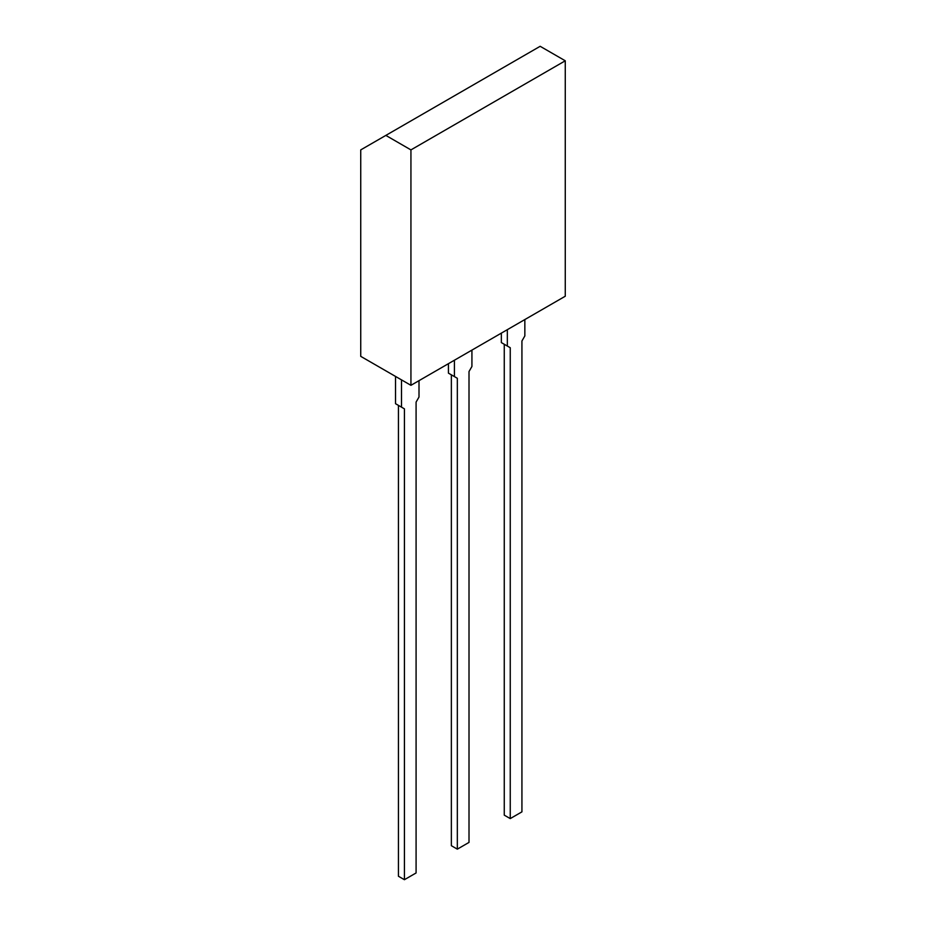 <?xml version="1.0" encoding="UTF-8"?>
<svg xmlns="http://www.w3.org/2000/svg" width="926" height="926" viewBox="0 0 926 926"><rect width="100%" height="100%" fill="white"/><g stroke="black" fill="none" stroke-linecap="round" stroke-linejoin="round"><path stroke-width="1.39" d="M410.936 385.32L565.265 296.227L565.265 60.792L410.936 149.896L385.841 135.404L360.735 149.896L360.735 356.348L410.936 385.32L410.936 149.896M385.841 135.404L540.159 46.3L565.265 60.792M504.265 815.146L510.249 818.596L510.249 347.725L504.265 344.275L504.265 815.146M524.845 319.563L524.845 335.93L521.928 340.988L521.928 811.859L510.249 818.596M501.348 333.129L501.348 342.585L510.249 347.725M507.332 346.046L507.332 329.668M451.356 845.693L457.328 849.154L457.328 378.283L451.356 374.822L451.356 845.693M471.924 350.109L471.924 366.488L469.007 371.534L469.007 842.405L457.328 849.154M448.427 363.675L448.427 373.143L457.328 378.283M454.411 376.593L454.411 360.226M398.435 876.251L404.419 879.7L404.419 408.829L398.435 405.38L398.435 876.251M419.003 380.667L419.003 397.034L416.087 402.092L416.087 872.963L404.419 879.7M395.518 376.419L395.518 403.69L404.419 408.829M401.502 407.151L401.502 379.88"/></g></svg>
